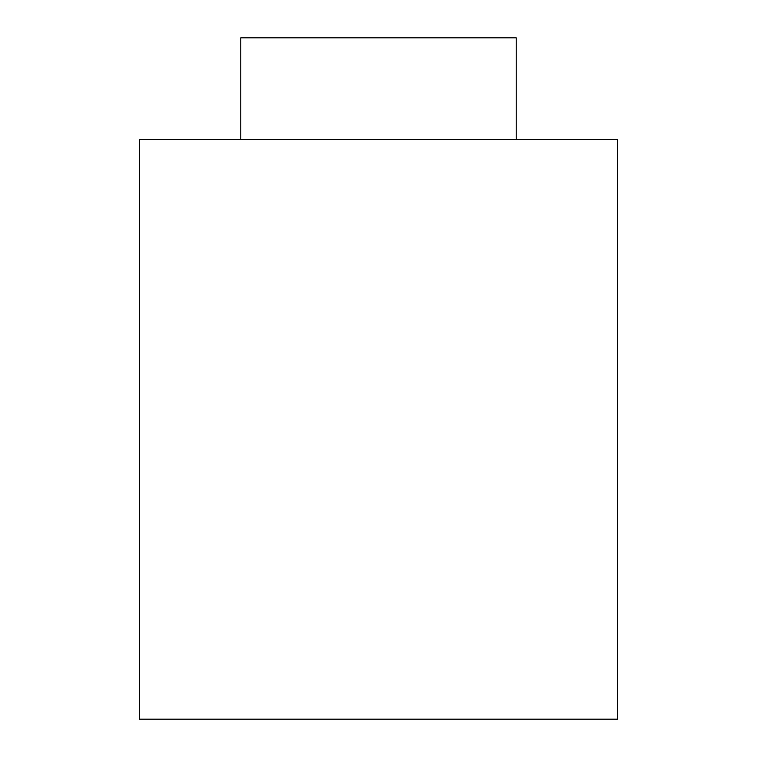 <?xml version="1.0" encoding="UTF-8"?>
<svg xmlns="http://www.w3.org/2000/svg" width="757" height="757" viewBox="0 0 757 757"><rect width="100%" height="100%" fill="white"/><g stroke="black" fill="none" stroke-linecap="round" stroke-linejoin="round"><path stroke-width="1.14" d="M240.792 139.316L240.792 37.85L240.792 139.316M516.208 37.85L240.792 37.85L516.208 37.85L516.208 139.316M139.316 139.316L617.684 139.316L139.316 139.316L139.316 719.15L617.684 719.15L139.316 719.15L139.316 139.316M617.684 719.15L617.684 139.316"/></g></svg>

